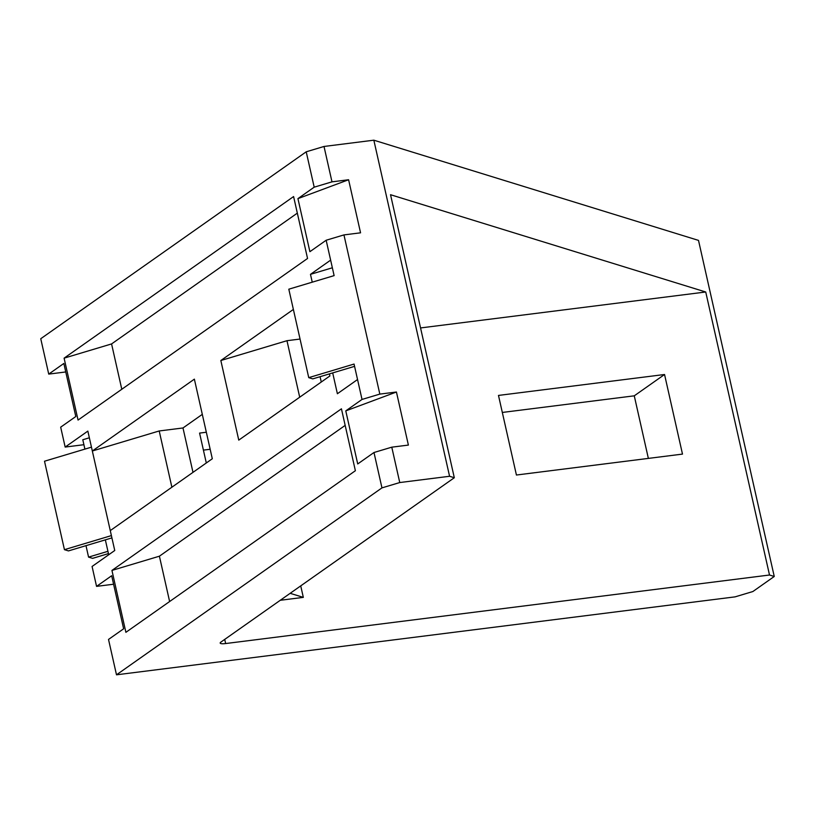 <?xml version="1.0" encoding="UTF-8"?>
<svg xmlns="http://www.w3.org/2000/svg" width="815" height="815" viewBox="0 0 815 815"><rect width="100%" height="100%" fill="white"/><g stroke="black" fill="none" stroke-linecap="round" stroke-linejoin="round"><path stroke-width="1.22" d="M306.216 151.804L314.193 187.175L331.99 181.847L348.596 179.748L360.556 232.815L343.95 234.914L379.831 394.103L396.436 392.015L408.386 445.082L391.781 447.17L399.757 482.551L449.574 476.276L454.312 477.733L390.538 194.714L705.729 291.994L769.513 575.013L774.25 576.48L698.506 240.394L373.841 140.19L324.013 146.466L306.216 151.804L40.75 338.724L48.727 374.105L63.845 363.459L75.795 416.526L60.677 427.172L65.169 447.068L87.847 431.104L92.329 451.001L194.367 379.148L212.308 458.753L110.269 530.606L114.752 550.502L92.075 566.466L96.557 586.372L111.675 575.726L123.636 628.793L108.517 639.439L116.494 674.81L381.96 487.879L373.983 452.508L357.724 463.949L345.774 410.882L362.023 399.442L357.541 379.535L337.39 393.737L332.693 372.913M331.99 181.847L324.013 146.466M449.574 476.276L373.841 140.19M774.25 576.48L752.866 591.537L735.069 596.865L116.494 674.81M648.363 458.397L634.264 395.825L502.325 412.451M113.591 584.223L96.557 586.372M210.168 449.269L203.414 450.114M83.904 444.705L65.169 447.068M65.76 371.956L48.727 374.105M329.433 373.881L329.892 375.949L238.764 440.12L220.834 360.515L293.369 309.435M125.887 632.328L111.94 570.418L341.434 408.814L355.381 470.724L125.887 632.328M78.057 420.061L64.1 358.152L293.594 196.558L307.55 258.467L78.057 420.061M312.247 282.173L310.474 274.339L330.635 260.138L326.153 240.242L309.894 251.692L297.933 198.626L314.193 187.175M297.933 198.626L348.596 179.748M769.513 575.013L225.653 643.544A9.25 1.844 -12.7 0 1 220.193 643.066A9.25 1.844 -12.7 0 1 220.916 642.077L454.312 477.733M399.757 482.551L381.96 487.879M391.781 447.17L373.983 452.508M345.774 410.882L396.436 392.015M379.831 394.103L362.023 399.442M343.95 234.914L326.153 240.242M330.635 260.138L334.119 275.623L288.816 289.193L308.742 377.64L354.056 364.061L357.541 379.535M420.56 327.936L705.729 291.994M192.992 472.354L182.988 427.967L202.303 414.366M321.273 382.021L320.071 376.693M664.551 374.503L498.485 395.428L516.425 475.023L682.491 454.098L664.551 374.503L634.264 395.825M206.327 432.235L199.573 433.091L206.307 462.971M280.279 600.278L303.323 597.375L300.725 585.883M84.903 449.116L82.794 439.754L89.344 437.787M220.834 360.515L286.972 340.701L300.052 339.05M286.972 340.701L299.706 397.211M111.94 570.418L159.404 556.197L345.163 425.389M159.404 556.197L169.622 601.531M64.1 358.152L111.573 343.93L297.332 213.123M111.573 343.93L121.792 389.264M310.474 274.339L332.357 267.778M171.883 487.217L159.21 430.962L92.329 451.001L110.269 530.606M159.21 430.962L182.988 427.967M308.742 377.64L312.766 378.883L354.566 366.353M303.323 597.375L290.171 593.32M108.711 554.76L105.349 539.856M108.446 553.599L92.594 558.357L88.57 557.114L107.937 551.307M85.993 545.653L88.57 557.114M91.463 447.15L44.509 461.219L64.436 549.667L111.39 535.598M111.91 537.89L68.46 550.909L64.436 549.667M225.653 643.544L224.726 639.398"/></g></svg>
